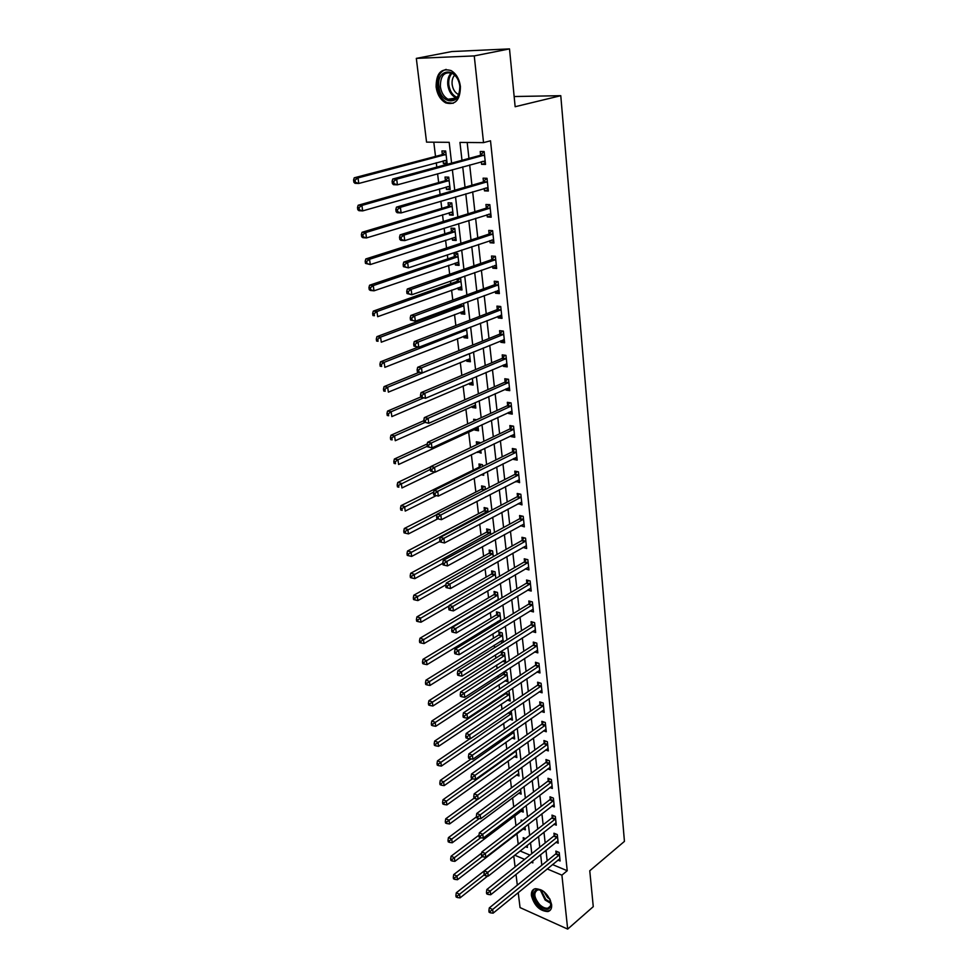 <?xml version="1.0" encoding="UTF-8"?>
<svg xmlns="http://www.w3.org/2000/svg" width="978" height="978" viewBox="0 0 978 978"><rect width="100%" height="100%" fill="white"/><g stroke="black" fill="none" stroke-linecap="round" stroke-linejoin="round"><path stroke-width="1.47" d="M460.406 86.431C460.283 99.952 455.393 105.428 445.736 102.886C440.491 99.915 437.288 94.634 436.127 87.03C436.127 73.338 441.09 67.849 451.017 70.55C456.176 73.619 459.305 78.912 460.406 86.431M551.616 904.638C551.934 908.452 550.7 910.762 547.912 911.569C539.844 911.105 534.355 905.811 531.445 895.714C531.103 891.802 532.374 889.454 535.272 888.684C543.316 889.246 548.756 894.564 551.616 904.638M451.591 163.106L449.183 142.323L426.555 142.128L416.322 58.387L451.787 51.553L509.501 48.9L515.149 106.724L560.773 95.685L624.441 841.386L589.758 870.775L593.267 906.655L567.68 929.1L520.051 907.584L518.23 892.608M517.313 885.151L516.005 874.405M515.088 866.96L513.756 855.982M433.804 142.189L435.516 156.431M436.274 162.727L436.799 167.104M437.594 173.766L438.657 182.58M439.415 188.925L440.088 194.488M440.895 201.187L441.763 208.363M442.521 214.757L443.327 221.456M444.146 228.216L444.819 233.791M445.589 240.221L446.53 248.045M447.349 254.842L447.826 258.877M448.609 265.344L449.672 274.256M450.503 281.089L450.809 283.62M451.591 290.124L452.79 300.087M453.609 306.958L453.743 308.033M454.525 314.574L455.846 325.552M457.423 338.694L458.865 350.662M460.283 362.483L461.836 375.418M463.107 385.955L464.77 399.831M465.895 409.122L467.667 423.914M468.645 431.995L470.528 447.667M471.372 454.746L473.218 470.088M474.196 478.205L475.858 492.044M476.983 501.335L478.474 513.731M479.721 524.171L481.042 535.149M482.435 546.69L483.584 556.286M485.1 568.915L486.09 577.167M487.741 590.846L488.572 597.778M490.345 612.497L491.017 618.145M491.848 625.04L492.032 626.58M492.912 633.854L493.438 638.255M494.269 645.174L494.575 647.656M495.443 654.942L495.834 658.133M496.665 665.052L497.068 668.451M497.949 675.761L498.193 677.754M499.024 684.698L499.538 688.989M500.418 696.312L500.516 697.143M501.359 704.111L501.983 709.27M503.658 723.28L504.379 729.295M505.944 742.229L506.763 749.062M508.193 760.945L509.11 768.586M510.418 779.442L511.433 787.877M512.606 797.73L513.719 806.923M514.783 815.799L515.981 825.75M516.934 833.659L518.206 844.271M520.088 850.982L529.942 855.102M525.565 846.655L527.386 847.413L527.154 845.408M525.492 838.635L523.193 837.681L523.462 839.968M523.047 828.928L525.333 829.845L524.978 826.875M522.594 820.652L521.103 820.053L521.298 821.667M520.883 811.153L523.242 812.095L522.778 808.121M518.707 793.182L521.14 794.124L520.553 789.136M516.494 775.004L519 775.945L518.291 769.918M514.245 756.605L516.849 757.547L516.017 750.456M511.971 737.987L514.66 738.94L513.707 730.762M509.672 719.148L512.448 720.101L511.188 710.92M507.337 700.089L510.21 701.055L509.135 691.825L507.814 691.385M506.017 692.583L506.091 693.231M504.966 680.798L507.949 681.764L506.861 672.424L504.33 671.617M503.597 672.094L503.804 673.891M502.558 661.275L505.663 662.24L504.55 652.791L501.188 651.751L501.494 654.319M503.303 642.167L502.215 632.913L498.841 631.91L499.147 634.502M502.985 642.375L500.113 641.507M500.846 621.201L499.856 612.79L496.457 611.825L496.775 614.453M499.477 622.032L497.643 621.507M498.352 599.954L497.472 592.423L494.049 591.482L494.367 594.147M495.834 601.446L495.21 601.201M495.822 578.426L495.051 571.788L491.616 570.895L491.934 573.597M493.267 556.629L492.594 550.907L489.147 550.052L489.477 552.778M490.675 534.538L490.112 529.758L486.653 528.939L486.983 531.702M488.046 512.154L487.606 508.352L484.122 507.57L484.452 510.357M485.516 496.934L486.225 496.567M485.394 489.465L485.064 486.653L481.567 485.919L481.897 488.743M481.139 474.733L483.719 475.271L483.523 473.548M482.692 466.482L482.484 464.684L478.963 463.988L479.306 466.861M477.521 451.787L481.127 453.156L480.724 450.247M479.954 443.181L479.868 442.435L476.335 441.775L476.677 444.684M474.843 429.11L474.953 430.112L478.499 430.748L478.01 426.567M476.665 419.794L473.67 419.281L473.89 421.066M472.142 406.335L472.276 407.459L475.834 408.046L475.198 402.594M472.019 396.64L471.054 397.068M469.416 383.254L469.562 384.513L473.132 385.051L472.337 378.278M466.64 359.855L466.812 361.249L470.406 361.75L469.452 353.62M463.841 336.151L464.024 337.691L467.631 338.144L466.518 328.62M460.993 312.129L461.2 313.804L464.819 314.219L463.535 303.278M460.1 304.549L460.198 305.38M458.12 287.789L458.327 289.61L461.983 289.965L460.601 278.204L459.073 278.07M457.044 278.779L457.325 281.065M455.198 263.106L455.43 265.075L459.098 265.38L457.692 253.461L454.024 253.18L454.403 256.407M452.239 238.082L452.484 240.209L456.176 240.454L454.758 228.375L451.054 228.155L451.445 231.431M449.232 212.715L449.501 215.001L453.205 215.197L451.763 202.947L448.058 202.776L448.45 206.101M446.188 186.994L446.481 189.439L450.198 189.573L448.743 177.152L445.014 177.042L445.406 180.417M443.095 160.905L443.413 163.522L447.154 163.607L445.675 151.003L441.922 150.954L442.325 154.365M552.484 864.552L567.228 870.726L490.516 140.795L483.535 142.629L459.953 142.421L461.983 160.294M467.178 142.482L468.951 158.412M469.672 164.94L471.934 185.245M472.667 191.822L474.88 211.688M475.614 218.314L477.777 237.764M478.523 244.439L480.65 263.485M481.396 270.197L483.474 288.828M484.22 295.588L486.249 313.828M487.007 320.625L489 338.486M489.758 345.32L491.702 362.814M492.472 369.672L494.379 386.799M495.149 393.706L497.007 410.467M497.79 417.398L499.611 433.816M500.394 440.785L502.179 456.86M502.961 463.853L504.709 479.599M505.492 486.616L507.203 502.032M507.998 509.086L509.672 524.184M510.467 531.25L512.105 546.042M512.9 553.132L514.514 567.619M515.308 574.734L516.885 588.915M517.68 596.067L519.22 609.942M520.027 617.118L521.543 630.712M522.338 637.9L523.817 651.214M524.624 658.426L526.078 671.47M526.885 678.683L528.303 691.458M529.11 698.708L530.504 711.214M531.311 718.475L532.68 730.725M533.487 737.999L534.819 750.004M535.626 757.278L536.934 769.038M537.753 776.336L539.037 787.852M539.844 795.163L541.103 806.434M541.922 813.757L543.145 824.796M543.964 832.131L545.174 842.95M545.993 850.285L547.167 860.885M557.937 860.09L560.125 860.995L559.208 852.474L555.871 851.105L556.127 853.415M555.956 842.278L558.218 843.183L557.289 834.564L553.939 833.219L554.196 835.554M553.964 824.246L556.286 825.163L555.345 816.434L551.983 815.126L552.24 817.486M551.934 806.006L554.33 806.923L553.389 798.097L550.003 796.813L550.259 799.209M549.88 787.547L552.35 788.476L551.396 779.539L547.998 778.28L548.255 780.701M547.79 768.867L550.357 769.796L549.391 760.75L545.968 759.527L546.237 761.972M545.675 749.955L548.328 750.896L547.35 741.74L543.915 740.542L544.184 743.023M543.536 730.823L546.286 731.764L545.284 722.497L541.836 721.336L542.105 723.842M541.36 711.458L544.208 712.4L543.206 703.023L539.734 701.886L540.015 704.429M539.159 691.849L542.105 692.803L541.091 683.304L537.607 682.204L537.888 684.771M536.922 671.996L539.978 672.962L538.951 663.341L535.455 662.265L535.736 664.881M534.648 651.91L537.827 652.864L536.788 643.133L533.267 642.094L533.56 644.734M532.338 631.556L535.651 632.521L534.599 622.668L531.066 621.653L531.347 624.331M529.99 610.957L533.45 611.922L532.374 601.935L528.817 600.969L529.11 603.67M530.553 588.365L527.643 590.113L531.213 591.054L530.125 580.944L526.555 580.015L526.849 582.754M525.357 568.866L528.951 569.929L527.851 559.697L524.257 558.793L524.563 561.58M523.034 547.387L526.653 548.524L525.553 538.157L521.934 537.301L522.24 540.113M520.675 525.626L524.342 526.849L523.218 516.347L519.587 515.528L519.893 518.377M518.291 503.584L521.983 504.892L520.846 494.257L517.203 493.474L517.509 496.359M515.883 481.262L519.599 482.643L518.45 471.861L514.783 471.127L515.1 474.061M513.426 458.633L513.511 459.403L517.191 460.1L516.017 449.183L512.338 448.499L512.655 451.457M510.956 435.699L511.054 436.604L514.746 437.264L513.56 426.2L509.856 425.552L510.174 428.56M508.438 412.471L508.548 413.498L512.264 414.122L511.066 402.899L507.337 402.3L507.668 405.344M505.895 388.914L506.017 390.088L509.758 390.662L508.536 379.293L504.795 378.743L505.125 381.823M503.315 365.051L503.45 366.371L507.203 366.884L505.968 355.369L502.215 354.867L502.545 357.985M500.699 340.845L500.858 342.312L504.624 342.789L503.377 331.102L499.587 330.662L499.929 333.828M498.046 316.322L498.218 317.936L502.007 318.363L500.736 306.517L496.934 306.114L497.289 309.329M495.357 291.444L495.54 293.217L499.355 293.596L498.071 281.578L494.245 281.236L494.599 284.5M492.619 266.224L492.839 268.168L496.665 268.485L495.369 256.297L491.518 256.016L491.873 259.317M489.856 240.649L490.088 242.752L493.939 243.021L492.619 230.661L488.755 230.429L489.11 233.779M487.056 214.72L487.301 216.982L491.176 217.189L489.831 204.659L485.944 204.488L486.31 207.886M484.208 188.412L484.477 190.857L488.364 191.003L487.007 178.289L483.108 178.179L483.474 181.627M481.323 161.725L481.604 164.341L485.528 164.426L484.147 151.541L480.222 151.492L480.589 154.989M560.773 95.685L514.159 96.529M509.501 48.9L474.257 55.905L483.535 142.629M416.322 58.387L474.257 55.905M567.228 870.726L561.91 875.151L567.68 929.1M547.154 868.916L561.91 875.151M462.728 166.847L465.039 187.238M465.785 193.852L468.046 213.803M468.804 220.466L471.017 240.001M471.775 246.688L473.939 265.808M474.697 272.556L476.824 291.273M477.582 298.046L479.66 316.371M480.43 323.192L482.472 341.126M483.242 347.985L485.235 365.54M486.017 372.435L487.961 389.623M488.743 396.555L490.65 413.388M491.445 420.344L493.303 436.824M494.098 443.816L495.919 459.953M496.726 466.971L498.511 482.765M499.306 489.807L501.066 505.284M501.861 512.362L503.572 527.509M504.379 534.599L506.066 549.44M506.873 556.555L508.511 571.091M509.318 578.23L510.932 592.46M511.751 599.624L513.328 613.561M514.135 620.749L515.687 634.392M516.506 641.592L518.01 654.954M518.829 662.192L520.32 675.272M521.14 682.51L522.582 695.334M523.413 702.595L524.831 715.138M525.651 722.412L527.044 734.71M527.875 741.996L529.232 754.038M530.064 761.336L531.396 773.133M532.228 780.444L533.536 791.997M534.367 799.319L535.651 810.628M536.482 817.975L537.729 829.051M538.56 836.398L539.795 847.241M540.626 854.601L541.824 865.224M531.213 862.168L532.863 862.865L532.643 861.019M531.787 853.635L530.528 842.743M529.673 835.359L528.377 824.246M527.521 816.875L526.201 805.517M525.345 798.158L524 786.569M523.144 779.221L521.775 767.388M520.919 760.053L519.514 747.962M518.67 740.639L517.24 728.292M516.384 720.982L514.917 708.378M514.073 701.092L512.582 688.219M511.738 680.933L510.21 667.791M509.367 660.529L507.802 647.106M506.959 639.869L505.369 626.164M504.538 618.94L502.912 604.942M502.069 597.741L500.406 583.438M499.575 576.262L497.888 561.665M497.056 554.502L495.32 539.599M494.489 532.46L492.716 517.228M491.897 510.125L490.088 494.575M489.269 487.484L487.423 471.604M486.604 464.55L484.721 448.327M483.902 441.298L481.983 424.721M481.164 417.728L479.196 400.809M478.389 393.841L476.384 376.554M475.577 369.623L473.523 351.958M472.729 345.063L470.638 327.019M469.831 320.161L467.692 301.725M466.897 294.904L464.721 276.077M463.927 269.292L461.689 250.05M460.907 243.314L458.633 223.656M457.851 216.969L455.516 196.871M454.746 190.233L452.362 169.707M514.734 855.2L524.599 859.369M447.032 162.544L443.413 163.522M450.063 188.412L446.481 189.439M453.058 213.913L449.501 215.001M456.005 239.06L452.484 240.209M458.914 263.877L455.43 265.075M461.787 288.363L458.327 289.61M464.623 312.508L461.2 313.804M467.423 336.346L464.024 337.691M470.186 359.855L466.812 361.249M472.9 383.07L469.562 384.513M475.589 405.98L472.276 407.459M478.242 428.584L474.953 430.112M480.858 450.907L477.606 452.472M498.059 599.587L495.21 601.274M528.536 567.167L525.369 569.013M526.36 545.773L523.059 547.656M524.049 524.184L520.712 526.017M521.714 502.301L518.352 504.098M519.33 480.149L515.944 481.897M516.934 457.692L513.511 459.403M514.489 434.941L511.054 436.604M512.02 411.885L508.548 413.498M509.526 388.523L506.017 390.088M506.983 364.855L503.45 366.371M504.416 340.857L500.858 342.312M501.812 316.53L498.218 317.936M499.171 291.872L495.54 293.217M496.494 266.872L492.839 268.168M493.78 241.517L490.088 242.752M491.029 215.808L487.301 216.982M488.23 189.732L484.477 190.857M485.406 163.289L481.604 164.341M558.939 855.395L555.602 854.026L489.281 907.939L492.643 909.491L559.453 854.784M490.247 911.374L488.902 910.75L489.098 912.217L490.443 912.841L490.247 911.374L492.643 909.491L493.132 913.159L559.868 858.696M555.602 854.026L557.326 851.704M489.281 907.939L488.902 910.75M490.443 912.841L493.132 913.159M524.66 838.293L522.949 840.554L456.298 892.767L459.538 894.259L460.051 897.865L487.716 876.031M484.147 874.907L457.191 896.092L455.895 895.506L456.09 896.948L457.386 897.547L457.191 896.092M460.051 897.865L457.386 897.547M455.895 895.506L456.298 892.767M557.02 837.51L553.67 836.166L486.836 889.515L490.222 891.031L557.546 836.899M487.814 892.926L486.457 892.315L486.653 893.794L488.01 894.405L487.814 892.926L490.222 891.031L490.711 894.748L557.961 840.848M553.67 836.166L555.418 833.818M486.836 889.515L486.457 892.315M488.01 894.405L490.711 894.748M555.076 819.417L551.714 818.097L484.367 870.86L487.765 872.352L555.602 818.806M485.332 874.246L483.976 873.647L484.171 875.151L485.54 875.75L485.332 874.246L487.765 872.352L488.254 876.105L556.03 822.804M551.714 818.097L553.499 815.713M484.367 870.86L483.976 873.647M485.54 875.75L488.254 876.105M553.12 801.104L549.734 799.808L481.861 851.96L485.284 853.427L553.646 800.493M482.839 855.347L481.469 854.748L481.677 856.276L483.034 856.862L482.839 855.347L485.284 853.427L485.785 857.229L554.074 804.539M549.734 799.808L551.555 797.4M481.861 851.96L481.469 854.748M483.034 856.862L485.785 857.229M481.702 853.073L453.706 874.601L456.958 876.068L457.484 879.723L525.064 827.547M482.276 856.532L454.587 877.926L453.291 877.327L453.499 878.794L454.807 879.381L454.587 877.926M457.484 879.723L454.807 879.381M453.291 877.327L453.706 874.601M479 835.151L451.09 856.227L454.354 857.657L454.88 861.361L522.973 809.76M480.626 837.755L451.97 859.528L450.662 858.941L450.87 860.42L452.178 861.007L451.97 859.528M454.88 861.361L452.178 861.007M450.662 858.941L451.09 856.227M476.445 816.875L448.425 837.62L451.714 839.026L452.239 842.767L520.858 791.764M479.257 818.562L449.318 840.897L447.997 840.334L448.217 841.826L449.525 842.4L449.318 840.897M452.239 842.767L449.525 842.4M447.997 840.334L448.425 837.62M551.127 782.571L547.729 781.3L479.33 832.84L482.765 834.271L551.653 781.972M480.308 836.19L478.927 835.615L479.134 837.156L480.504 837.73L480.308 836.19L482.765 834.271L483.266 838.122L552.093 786.055M547.729 781.3L549.587 778.867M479.33 832.84L478.927 835.615M480.504 837.73L483.266 838.122M474.049 798.231L445.736 818.782L449.036 820.163L449.574 823.953L518.719 773.561M477.887 799.136L446.628 822.046L445.308 821.483L445.516 822.999L446.836 823.562L446.628 822.046M449.574 823.953L446.836 823.562M445.308 821.483L445.736 818.782M549.624 898.611L550.528 900.811C551.555 910.163 547.668 911.728 538.89 905.494C529.122 896.374 534.477 883.537 544.587 892.254M541.347 890.2L537.863 889.821C533.279 892.523 533.89 897.449 539.673 904.601C542.643 907.401 545.406 908.586 547.973 908.134C550.296 907.462 551.286 905.518 550.932 902.291M549.954 899.295L547.484 897.413L544 891.789M534 889.136C530.858 893.647 532.313 899.405 538.389 906.374C542.069 909.87 545.516 911.337 548.707 910.775L550.48 909.943M438.877 86.749C436.054 67.678 458.169 66.797 459.892 86.223C462.46 105.49 440.54 105.722 438.877 86.749M459.819 86.088C458.939 80.062 456.433 75.832 452.288 73.387C444.367 71.235 440.393 75.624 440.369 86.577C441.286 92.653 443.853 96.871 448.046 99.255C455.809 101.309 459.721 96.92 459.819 86.088M458.719 94.609L458.132 94.34C454.843 92.482 452.838 89.169 452.142 84.426C451.775 80.489 452.631 77.384 454.709 75.123M446.176 69.389C439.709 71.406 436.775 77.201 437.349 86.785C438.499 94.328 441.677 99.573 446.897 102.519L453.205 103.301M549.11 763.806L545.7 762.571L476.763 813.464L480.21 814.87L549.648 763.207M477.741 816.801L476.359 816.239L476.567 817.804L477.949 818.366L477.741 816.801L480.21 814.87L480.724 818.769L550.088 767.351M545.7 762.571L547.594 760.114M476.763 813.464L476.359 816.239M477.949 818.366L480.724 818.769M547.081 744.82L543.646 743.622L474.171 793.855L477.631 795.224L547.619 744.234M475.137 797.168L473.755 796.618L473.963 798.195L475.345 798.745L475.137 797.168L477.631 795.224L478.156 799.173L548.071 748.427M543.646 743.622L545.59 741.128M474.171 793.855L473.755 796.618M475.345 798.745L478.156 799.173M545.015 725.615L541.567 724.429L471.53 773.989L475.015 775.334L545.565 725.016M472.508 777.278L471.115 776.74L471.335 778.341L472.716 778.879L472.508 777.278L475.015 775.334L475.54 779.332L546.017 729.258M541.567 724.429L543.548 721.911M471.53 773.989L471.115 776.74M472.716 778.879L475.54 779.332M542.937 706.165L539.465 705.016L468.865 753.867L472.374 755.175L543.475 705.578M469.843 757.131L468.45 756.605L468.658 758.231L470.063 758.757L469.843 757.131L472.374 755.175L472.9 759.221L543.939 709.869M539.465 705.016L541.494 702.461M468.865 753.867L468.45 756.605M470.063 758.757L472.9 759.221M540.822 686.47L537.338 685.358L466.164 733.488L469.684 734.759L541.372 685.884M467.142 736.727L465.736 736.214L465.956 737.852L467.362 738.366L467.142 736.727L469.684 734.759L470.222 738.867L541.836 690.236M537.338 685.358L539.416 682.766M466.164 733.488L465.736 736.214M467.362 738.366L470.222 738.867M472.46 778.769L443.022 799.723L446.335 801.068L446.873 804.906L516.567 755.138M516.078 751.067L443.902 802.95L442.582 802.412L442.802 803.953L444.122 804.491L443.902 802.95M446.873 804.906L444.122 804.491M442.582 802.412L443.022 799.723M471.103 758.928L440.259 780.42L443.596 781.728L444.146 785.615L514.379 736.507M513.89 732.375L441.151 783.635L439.819 783.097L440.039 784.649L441.371 785.187L441.151 783.635M444.146 785.615L441.371 785.187M439.819 783.097L440.259 780.42M469.843 738.793L437.472 760.872L440.821 762.155L441.371 766.092L512.166 717.644M511.677 713.463L438.352 764.062L437.019 763.549L437.239 765.114L438.584 765.64L438.352 764.062M441.371 766.092L438.584 765.64M437.019 763.549L437.472 760.872M507.203 691.801L505.553 693.793L434.648 741.08L438.01 742.326L438.572 746.312L509.917 698.549M509.428 694.331L435.528 744.246L434.183 743.745L434.415 745.334L435.76 745.835L435.528 744.246M438.572 746.312L435.76 745.835M434.183 743.745L434.648 741.08M505.333 671.935L503.254 674.453L431.787 721.03L435.161 722.253L435.736 726.287L507.655 679.233M507.154 674.954L432.667 724.172L431.322 723.683L431.542 725.297L432.899 725.786L432.667 724.172M435.736 726.287L432.899 725.786M431.322 723.683L431.787 721.03M538.682 666.531L535.174 665.456L463.438 712.84L466.971 714.074L539.233 665.957M464.416 716.055L462.997 715.554L463.217 717.216L464.636 717.718L464.416 716.055L466.971 714.074L467.521 718.231L539.709 670.358M535.174 665.456L537.301 662.84M463.438 712.84L462.997 715.554M464.636 717.718L467.521 718.231M503.059 652.326L500.932 654.881L428.89 700.725L432.276 701.923L432.863 706.006L505.357 659.685M504.856 655.358L429.77 703.854L428.413 703.378L428.645 705.004L430.002 705.493L429.77 703.854M432.863 706.006L430.002 705.493M428.413 703.378L428.89 700.725M536.519 646.348L532.998 645.309L460.662 691.923L464.22 693.121L537.069 645.773M461.64 695.101L460.222 694.625L460.442 696.312L461.861 696.788L461.64 695.101L464.22 693.121L464.77 697.338L537.545 650.236M532.998 645.309L535.174 642.656M460.662 691.923L460.222 694.625M461.861 696.788L464.77 697.338M500.76 632.473L498.584 635.064L425.956 680.162L429.354 681.324L429.941 685.456L503.034 639.893M502.521 635.504L426.836 683.267L425.467 682.803L425.711 684.453L427.068 684.918L426.836 683.267M429.941 685.456L427.068 684.918M425.467 682.803L425.956 680.162M534.318 625.908L530.785 624.905L457.851 670.725L461.42 671.886L534.88 625.345M458.829 673.879L457.411 673.414L457.631 675.126L459.061 675.59L458.829 673.879L461.42 671.886L461.983 676.153L535.369 629.856M530.785 624.905L533.01 622.216M457.851 670.725L457.411 673.414M459.061 675.59L461.983 676.153M498.438 612.387L496.213 615.003L422.985 659.343L426.396 660.456L426.995 664.649L500.687 619.856M500.174 615.419L423.853 662.412L422.484 661.959L422.728 663.634L424.097 664.086L423.853 662.412M426.995 664.649L424.097 664.086M422.484 661.959L422.985 659.343M532.105 605.223L528.548 604.245L455.014 649.245L458.596 650.37L532.668 604.649M455.992 652.375L454.55 651.923L454.782 653.659L456.213 654.111L455.992 652.375L458.596 650.37L459.171 654.698L533.157 609.221M528.548 604.245L530.834 601.519M455.014 649.245L454.55 651.923M456.213 654.111L459.171 654.698M496.09 592.045L493.804 594.697L419.965 638.243L423.401 639.319L424.012 643.573L498.303 599.575M497.778 595.089L420.846 641.287L419.464 640.847L419.709 642.546L421.09 642.986L420.846 641.287M424.012 643.573L421.09 642.986M419.464 640.847L419.965 638.243M529.856 584.257L526.286 583.316L452.129 627.485L455.736 628.561L530.418 583.695M453.107 630.578L451.665 630.15L451.897 631.898L453.34 632.338L453.107 630.578L455.736 628.561L456.31 632.949L530.92 588.328M526.286 583.316L528.621 580.553M452.129 627.485L451.665 630.15M453.34 632.338L456.31 632.949M493.707 571.445L491.359 574.135L416.921 616.874L420.369 617.913L420.98 622.216L449.122 605.92M495.369 574.489L417.789 619.881L416.408 619.465L416.652 621.189L418.034 621.605L417.789 619.881M420.98 622.216L418.034 621.605M416.408 619.465L416.921 616.874M527.582 563.035L523.988 562.13L449.208 605.419L452.826 606.47L528.157 562.472M450.186 608.487L448.731 608.071L448.975 609.844L450.418 610.272L450.186 608.487L452.826 606.47L453.413 610.908L528.658 567.154M523.988 562.13L526.396 559.33M449.208 605.419L448.731 608.071M450.418 610.272L453.413 610.908M491.298 550.59L488.902 553.316L413.828 595.211L417.3 596.213L417.912 600.578L445.931 584.795M492.924 553.646L414.696 598.194L413.315 597.79L413.56 599.538L414.953 599.942L414.696 598.194M417.912 600.578L414.953 599.942M413.315 597.79L413.828 595.211M525.272 541.531L521.665 540.663L446.249 583.059L449.892 584.062L525.846 540.981M447.227 586.103L445.76 585.7L446.005 587.497L447.459 587.9L447.227 586.103L449.892 584.062L450.479 588.573L526.36 545.724M521.665 540.663L524.135 537.827M446.249 583.059L445.76 585.7M447.459 587.9L450.479 588.573M522.937 519.746L519.306 518.927L443.242 560.394L446.909 561.36L523.523 519.208M444.22 563.401L442.753 563.022L442.997 564.844L444.464 565.235L444.22 563.401L446.909 561.36L447.508 565.92L524.037 524.012M519.306 518.927L521.849 516.042M443.242 560.394L442.753 563.022M444.464 565.235L447.508 565.92M520.565 497.692L516.922 496.91L440.198 537.423L443.878 538.34L521.152 497.142M441.176 540.394L439.709 540.027L439.953 541.885L441.42 542.252L441.176 540.394L443.878 538.34L444.489 542.973L521.677 502.02M516.922 496.91L519.526 493.976M440.198 537.423L439.709 540.027M441.42 542.252L444.489 542.973M518.169 475.332L514.501 474.599L437.117 514.135L440.809 515.003L518.768 474.795M438.095 517.069L440.809 515.003L441.433 519.697L436.86 518.597L438.34 518.951L438.095 517.069L436.616 516.714L436.86 518.597M519.294 479.733L441.433 519.697L438.34 518.951M514.501 474.599L517.191 471.616M437.117 514.135L436.616 516.714M516.188 452.325L512.509 451.628L515.736 452.68L512.056 451.983L433.987 490.516L437.704 491.335L516.335 452.154M434.965 493.413L437.704 491.335L438.327 496.09L433.731 494.99L435.21 495.32L434.965 493.413L433.474 493.083L433.731 494.99M516.873 457.154L438.327 496.09L435.21 495.32M512.509 451.628L514.819 448.951M433.987 490.516L433.474 493.083M513.279 429.733L509.575 429.085L430.809 466.555L434.55 467.337L513.878 429.208M431.787 469.428L434.55 467.337L435.186 472.154L430.552 471.041L432.044 471.359L431.787 469.428L430.296 469.11L430.552 471.041M514.428 434.269L435.186 472.154L432.044 471.359M509.575 429.085L512.423 425.992M430.809 466.555L430.296 469.11M510.785 406.469L507.056 405.87L427.594 442.264L431.347 442.997L511.384 405.956M428.572 445.1L431.347 442.997L431.995 447.887L427.325 446.763L428.829 447.056L428.572 445.1L427.068 444.807L427.325 446.763M511.934 411.09L431.995 447.887L428.829 447.056M507.056 405.87L510.003 402.728M427.594 442.264L427.068 444.807M508.254 382.899L504.514 382.337L424.33 417.63L428.107 418.303L508.866 382.386M425.308 420.418L428.107 418.303L428.755 423.266L424.061 422.129L425.564 422.41L425.308 420.418L423.792 420.149L424.061 422.129M509.428 387.594L428.755 423.266L425.564 422.41M504.514 382.337L507.545 379.146M424.33 417.63L423.792 420.149M505.687 359.012L501.922 358.498L421.029 392.643L424.819 393.266L506.311 358.498M421.995 395.381L424.819 393.266L425.479 398.303L420.748 397.154L422.264 397.398L421.995 395.381L420.479 395.136L420.748 397.154M506.873 363.767L425.479 398.303L422.264 397.398M501.922 358.498L505.064 355.246M421.029 392.643L420.479 395.136M503.095 334.782L499.306 334.329L417.667 367.288L421.481 367.85L503.719 334.28M418.633 369.99L421.481 367.85L422.154 372.96L417.386 371.811L418.902 372.031L418.633 369.99L417.105 369.77L417.386 371.811M504.281 339.635L422.154 372.96L418.902 372.031M499.306 334.329L502.558 331.004M504.306 339.855L503.487 339.708M417.667 367.288L417.105 369.77M500.455 310.234L496.653 309.83L414.256 341.579L418.095 342.08L501.091 309.733M415.222 344.232L418.095 342.08L418.767 347.263L413.975 346.09L415.503 346.298L415.222 344.232L413.694 344.024L413.975 346.09M501.665 315.161L418.767 347.263L415.503 346.298M496.653 309.83L500.015 306.444M501.702 315.515L500.65 315.307M414.256 341.579L413.694 344.024M497.79 285.332L493.963 284.989L410.809 315.478L414.66 315.918L498.425 284.842M411.762 318.082L414.66 315.918L415.344 321.187L410.503 320.002L412.044 320.185L411.762 318.082L410.222 317.899L410.503 320.002M499.012 290.344L415.344 321.187L412.044 320.185M493.963 284.989L497.447 281.53M499.061 290.845L497.765 290.552M410.809 315.478L410.222 317.899M495.076 260.099L491.237 259.793L407.3 288.999L411.163 289.378L495.712 259.61M408.254 291.554L411.163 289.378L411.872 294.72L406.995 293.534L408.547 293.693L408.254 291.554L406.714 291.395L406.995 293.534M496.311 265.185L411.872 294.72L408.547 293.693M491.237 259.793L494.856 256.26M496.384 265.82L494.831 265.454M407.3 288.999L406.714 291.395M492.325 234.5L488.474 234.255L403.731 262.116L407.63 262.446L492.973 234.023M404.696 264.622L407.63 262.446L408.339 267.862L403.425 266.664L404.99 266.798L404.696 264.622L403.144 264.488L403.425 266.664M493.584 239.671L408.339 267.862L404.99 266.798M488.474 234.255L492.227 230.637M493.67 240.454L491.873 239.989M403.731 262.116L403.144 264.488M489.55 208.534L485.663 208.351L400.124 234.842L404.036 235.099L490.198 208.069M401.078 237.287L404.036 235.099L404.758 240.6L400.846 240.319L399.806 239.39L401.371 239.488L401.078 237.287L399.513 237.189L399.806 239.39M490.809 213.803L404.758 240.6L401.371 239.488M485.663 208.351L489.575 204.659M490.907 214.732L488.853 214.158M400.124 234.842L399.513 237.189M486.726 182.214L482.814 182.079L396.457 207.14L400.381 207.336L487.374 181.749M397.41 209.549L400.381 207.336L401.127 212.923L397.19 212.715L396.139 211.7L397.704 211.774L397.41 209.549L395.833 209.463L396.139 211.7M487.998 187.568L401.127 212.923L397.704 211.774M482.814 182.079L486.885 178.289M488.12 188.644L485.797 187.947M396.457 207.14L395.833 209.463M483.853 155.502L479.929 155.441L392.728 179.035L396.689 179.157L484.513 155.05M393.682 181.37L396.689 179.157L397.435 184.83L393.474 184.683L392.41 183.583L393.987 183.644L393.682 181.37L392.105 181.321L392.41 183.583M485.149 160.942L397.435 184.83L393.987 183.644M479.929 155.441L484.147 151.578M485.284 162.189L482.704 161.346M392.728 179.035L392.105 181.321M488.866 529.465L486.396 532.24L410.687 573.267L414.183 574.22L414.806 578.646L442.802 563.328M490.443 532.533L411.567 576.213L410.173 575.834L410.43 577.595L411.824 577.986L411.567 576.213M414.806 578.646L411.824 577.986M410.173 575.834L410.687 573.267M486.408 508.083L483.865 510.895L407.52 551.03L411.017 551.947L411.652 556.421L439.892 541.433M487.936 511.152L408.388 553.951L406.995 553.585L407.239 555.37L408.645 555.736L408.388 553.951M411.652 556.421L408.645 555.736M406.995 553.585L407.52 551.03M483.914 486.421L481.31 489.281L404.305 528.487L407.814 529.367L408.462 533.902L437.789 518.829M437.056 514.428L405.173 531.384L403.767 531.03L404.024 532.839L405.43 533.193L405.173 531.384M408.462 533.902L405.43 533.193M403.767 531.03L404.305 528.487M481.396 464.477L478.707 467.386L401.041 505.65L404.574 506.482L405.222 511.078L436.274 495.626M433.67 492.093L401.909 508.499L400.491 508.169L400.76 510.003L402.166 510.345L401.909 508.499M402.166 510.345L400.76 510.003M400.491 508.169L401.041 505.65M430.772 466.763L397.728 482.496L401.286 483.279L401.946 487.949L434.892 472.093M478.853 442.239L476.604 444.77M430.332 469.403L398.596 485.308L397.178 484.99L397.447 486.861L398.865 487.178L398.596 485.308M398.865 487.178L397.447 486.861M397.178 484.99L397.728 482.496M427.252 443.926L394.378 459.024L397.948 459.758L398.621 464.489L478.156 427.814M427.264 446.261L397.948 459.758L395.246 461.799L393.816 461.506L394.085 463.401L395.515 463.694L395.246 461.799M395.515 463.694L394.085 463.401M393.816 461.506L394.378 459.024M423.865 420.687L390.98 435.222L394.574 435.919L395.259 440.711L475.491 405.075M424.807 422.496L394.574 435.919L391.848 437.973L390.418 437.692L390.687 439.611L392.117 439.892L391.848 437.973M392.117 439.892L390.687 439.611M390.418 437.692L390.98 435.222M420.723 396.995L387.545 411.09L391.151 411.738L391.836 416.591L472.777 382.043M423.45 397.96L391.151 411.738L388.4 413.804L386.958 413.535L387.239 415.479L388.682 415.748L388.4 413.804M388.682 415.748L387.239 415.479M386.958 413.535L387.545 411.09M418.804 372.459L384.048 386.628L387.667 387.215L388.364 392.141L470.039 358.694M469.281 353.694L387.667 387.215L384.904 389.293L383.462 389.048L383.743 391.029L385.185 391.261L384.904 389.293M385.185 391.261L383.743 391.029M383.462 389.048L384.048 386.628M466.494 335.112L467.288 335.258M418.046 347.166L380.503 361.811L384.146 362.349L384.855 367.349L467.264 335.051M466.653 329.806L384.146 362.349L381.359 364.439L379.904 364.219L380.197 366.224L381.652 366.432L381.359 364.439M381.652 366.432L380.197 366.224M379.904 364.219L380.503 361.811M463.462 311.2L464.501 311.407M461.506 304.036L459.562 305.857L376.909 336.652L380.576 337.129L381.286 342.202L464.452 311.077M463.829 305.772L380.576 337.129L377.765 339.232L376.31 339.036L376.591 341.065L378.058 341.261L377.765 339.232M378.058 341.261L376.591 341.065M376.31 339.036L376.909 336.652M460.394 286.97L461.665 287.239M460.161 278.168L456.677 281.542L373.266 311.126L376.946 311.542L377.679 316.689L461.604 286.786M460.968 281.395L376.946 311.542L374.122 313.657L372.655 313.486L372.948 315.539L374.415 315.711L374.122 313.657M374.415 315.711L372.948 315.539M372.655 313.486L373.266 311.126M457.276 262.385L458.78 262.752M457.374 253.436L453.755 256.884L369.574 285.221L373.266 285.6L374.012 290.821L458.719 262.153M458.071 256.701L373.266 285.6L370.417 287.715L368.938 287.569L369.244 289.647L370.723 289.806L370.417 287.715M370.723 289.806L374.012 290.821L370.32 290.429L369.244 289.647M368.938 287.569L369.574 285.221M454.122 237.471L455.87 237.911M454.55 228.363L450.797 231.896L365.821 258.95L369.537 259.268L370.283 264.561L455.785 237.189M455.137 231.652L369.537 259.268L366.664 261.395L365.185 261.273L365.491 263.388L366.97 263.51L366.664 261.395M366.97 263.51L370.283 264.561L365.491 263.388M365.185 261.273L365.821 258.95M450.931 212.189L452.924 212.739M451.702 202.935L447.79 206.554L362.019 232.299L365.748 232.544L366.505 237.923L452.814 211.884M452.154 206.272L365.748 232.544L362.862 234.683L361.371 234.586L361.677 236.737L363.168 236.835L362.862 234.683M363.168 236.835L366.505 237.923L362.789 237.666L361.677 236.737M361.371 234.586L362.019 232.299M447.679 186.566L449.929 187.226M448.755 177.226L444.745 180.857L358.156 205.246L361.909 205.429L362.679 210.893L449.807 186.211M449.134 180.527L361.909 205.429L358.999 207.593L357.496 207.507L357.801 209.695L359.305 209.769L358.999 207.593M359.305 209.769L362.679 210.893L358.938 210.686L357.801 209.695M357.496 207.507L358.156 205.246M444.391 160.563L446.885 161.346M445.699 151.211L441.665 154.805L354.244 177.8L358.009 177.923L358.792 183.461L446.75 160.196M446.078 154.426L358.009 177.923L355.075 180.086L353.559 180.038L353.877 182.25L355.381 182.299L355.075 180.086M355.381 182.299L358.792 183.461L355.026 183.326L353.877 182.25M353.559 180.038L354.244 177.8M559.33 854.968L555.993 853.598M557.411 837.082L554.061 835.738M555.48 818.989L552.105 817.669M553.511 800.676L550.125 799.381M551.531 782.143L548.132 780.884M551.017 903.501L545.125 900.017L540.223 889.87M541.017 890.09L545.748 899.393L550.969 902.645M456.445 98.008L455.442 97.592C451.249 95.221 448.706 91.015 447.802 84.976C447.325 79.805 448.486 75.795 451.261 72.934M452.068 73.277C449.452 76.052 448.364 79.903 448.816 84.817C449.807 91.162 452.557 95.355 457.032 97.372M549.514 763.39L546.103 762.155M547.484 744.417L544.049 743.207M545.431 725.199L541.971 724.026M543.34 705.749L539.88 704.612M541.237 686.067L537.753 684.955M515.272 750.994L515.956 751.238M514.758 751.361L515.553 751.642M512.007 731.935L513.756 732.546M511.494 732.302L513.352 732.95M508.646 712.656L511.543 713.647M508.12 713.011L511.127 714.038M505.956 693.402L509.293 694.502M505.553 693.793L508.878 694.893M503.67 674.062L507.02 675.138M503.254 674.453L506.604 675.529M539.098 666.128L535.602 665.052M501.347 654.49L504.721 655.529M500.932 654.881L504.293 655.92M536.934 645.957L533.413 644.905M499.012 634.673L502.386 635.688M498.584 635.064L501.971 636.067M534.746 625.517L531.213 624.514M496.628 614.624L500.027 615.59M496.213 615.003L499.599 615.981M532.533 604.832L528.976 603.854M494.232 594.318L497.643 595.26M493.804 594.697L497.215 595.639M530.284 583.866L526.714 582.937M491.8 573.768L495.223 574.661M491.359 574.135L494.795 575.04M528.01 562.643L524.416 561.751M489.33 552.949L492.778 553.817M488.902 553.316L492.337 554.184M525.712 541.152L522.093 540.296M523.377 519.379L519.746 518.56M521.005 497.313L517.362 496.531M518.621 474.966L514.954 474.232M513.731 429.379L510.027 428.731M511.237 406.114L507.521 405.515M508.719 382.557L504.978 381.995M506.152 358.657L502.399 358.156M503.56 334.452L499.782 333.987M500.932 309.904L497.13 309.5M498.267 285.014L494.44 284.659M495.565 259.769L491.714 259.476M492.814 234.182L488.951 233.938M490.039 208.228L486.152 208.045M487.215 181.908L483.315 181.786M484.354 155.209L480.43 155.135M486.836 531.873L490.296 532.704M486.396 532.24L489.856 533.071M484.306 510.528L487.79 511.323M483.865 510.895L487.35 511.69M481.751 488.914L485.076 489.623M481.31 489.281L484.452 489.954M479.159 467.019L480.883 467.374M478.707 467.386L480.235 467.692M463.89 329.659L466.506 329.965M463.132 329.953L466.029 330.295M460.039 305.539L463.682 305.931M459.562 305.857L463.205 306.248M457.166 281.224L460.821 281.554M456.677 281.542L460.332 281.872M454.244 256.566L457.912 256.859M453.755 256.884L457.435 257.165M451.286 231.578L454.978 231.81M450.797 231.896L454.489 232.128M448.291 206.248L451.995 206.431M447.79 206.554L451.506 206.725M445.247 180.563L448.975 180.685M444.745 180.857L448.474 180.979M442.166 154.524L445.907 154.585M441.665 154.805L445.406 154.866M550.577 905.934L547.973 908.134M456.481 97.959L448.046 99.255M458.132 94.34L458.89 94.181M513.303 429.709L509.611 429.061M510.846 406.445L507.13 405.833M508.352 382.85L504.611 382.3M505.809 358.938L502.056 358.437M503.242 334.708L499.465 334.244M500.65 310.136L496.848 309.733M498.01 285.221L494.183 284.879M495.333 259.965L491.494 259.671M492.619 234.353L488.755 234.109M489.868 208.375L485.98 208.192M487.068 182.03L483.169 181.908M484.232 155.306L480.308 155.245M463.315 329.879L466.188 330.222M459.758 305.772L463.389 306.163M456.909 281.432L460.565 281.774M454.012 256.762L457.692 257.043M451.078 231.749L454.77 231.982M448.107 206.395L451.824 206.578M445.1 180.685L448.829 180.808M442.044 154.622L445.797 154.683"/></g></svg>
